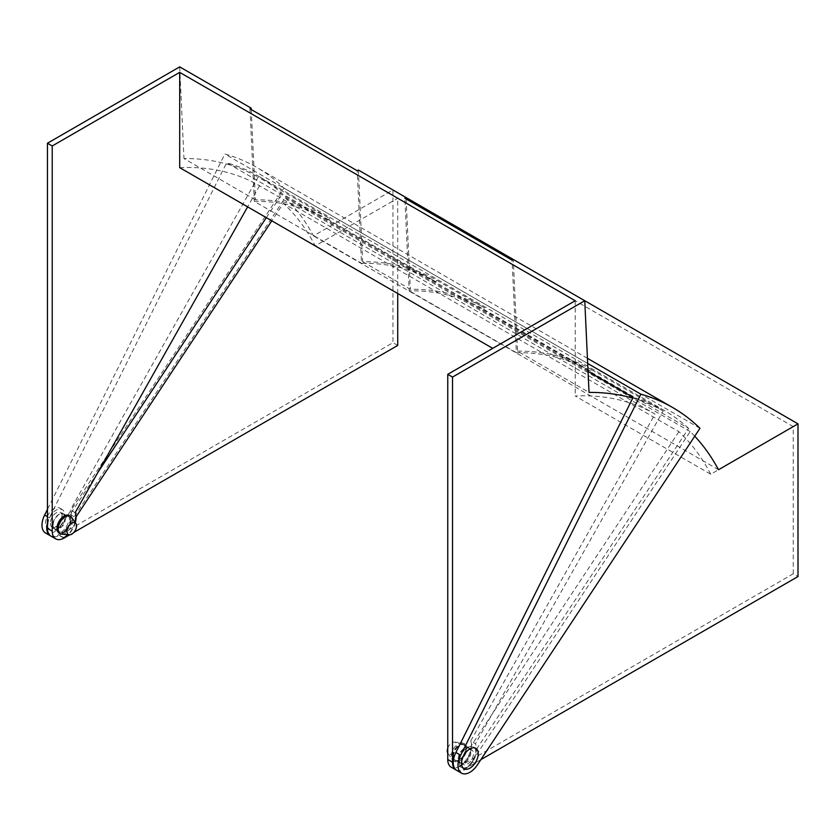 <?xml version="1.0" encoding="UTF-8"?>
<svg xmlns="http://www.w3.org/2000/svg" width="840" height="840" viewBox="0 0 840 840"><rect width="100%" height="100%" fill="white"/><g stroke="black" fill="none" stroke-linecap="round" stroke-linejoin="round"><path stroke-width="0.63" stroke-dasharray="4.2 3.15" d="M464.94 769.104A16.17 9.335 -60 0 0 465.14 768.989A16.17 9.335 -60 0 0 476.584 749.112L471.104 745.941A16.17 9.335 -60 0 1 459.659 765.828A16.17 9.335 -60 0 1 459.459 765.944L464.94 769.104L459.459 766.5A16.853 9.723 120 0 0 459.659 766.374L793.233 573.794L798 576.545M456.719 770.375A16.853 9.723 120 0 0 464.94 769.661M63.945 537.59L58.454 534.975L63.934 538.146M97.724 472.657L70.098 514.427A16.17 9.335 -60 0 1 58.663 534.313A16.17 9.335 -60 0 1 58.464 534.429M66.874 527.877A16.853 9.723 -60 0 1 59.377 535.28L392.952 342.689L392.952 189.998L313.478 235.872A397.614 229.561 120 0 0 285.18 197.726L66.874 527.877L61.394 524.716L283.962 188.108A405.363 234.035 120 0 0 256.578 167.297A405.363 234.035 120 0 0 224.868 153.993L47.46 509.387M45.476 532.948A16.853 9.723 120 0 0 53.897 532.109A16.853 9.723 120 0 0 61.394 524.716M793.233 573.794L793.233 426.594L397.719 198.251L315.21 245.879A390.873 225.666 120 0 0 283.364 203.343L271.803 220.815M793.233 426.594L710.735 474.233L575.222 395.987A390.873 225.666 -60 0 1 655.053 414.089L470.673 741.017L475.44 743.768A16.853 9.723 -60 0 1 471.251 762.71A16.853 9.723 -60 0 1 456.372 770.154M588.042 371.417L226.632 162.761L49.402 517.797A16.853 9.723 120 0 0 47.46 522.879M587.675 363.457L224.868 153.993M699.972 428.295L283.962 188.108M694.743 436.202A397.614 229.561 120 0 0 690.228 431.571L471.923 761.733A16.853 9.723 -60 0 1 464.425 769.125L480.89 759.623M690.228 431.571L285.18 197.726M584.755 300.731L513.272 259.466L517.545 351.141L589.029 392.406M406.056 197.558L392.952 189.998M397.719 293.506L397.719 198.251M397.719 345.44L392.952 342.689M718.536 469.728L313.478 235.872M710.735 474.233A390.873 225.666 120 0 0 678.888 431.687L283.364 203.343M476.584 749.112L688.622 428.411L282.145 193.736A398.622 230.15 120 0 0 257.975 175.886A398.622 230.15 120 0 0 226.632 162.761M688.622 428.411A398.622 230.15 120 0 0 664.45 410.571A398.622 230.15 120 0 0 633.108 397.435M266.322 217.655L282.145 193.736M50.599 535.889A16.853 9.723 120 0 0 58.454 534.975M74.981 522.228A16.17 9.335 -60 0 1 67.788 534.681M69.689 534.828L73.847 532.423M678.888 431.687L471.104 745.941M70.098 514.427L75.579 517.597M459.459 766.5L459.459 765.944M65.573 517.944A8.757 5.061 -60 0 1 61.751 526.754A8.757 5.061 -60 0 1 54.999 529.106A8.757 5.061 -60 0 1 53.182 525.095A8.757 5.061 -60 0 1 57.005 516.274A8.757 5.061 -60 0 1 63.756 513.933A8.757 5.061 -60 0 1 65.573 517.944M70.34 520.695A8.757 5.061 -60 0 1 66.517 529.505A8.757 5.061 -60 0 1 59.766 531.856A8.757 5.061 -60 0 1 57.95 527.846A8.757 5.061 -60 0 1 61.772 519.026A8.757 5.061 -60 0 1 68.523 516.684A8.757 5.061 -60 0 1 70.34 520.695M458.231 758.95A8.757 5.061 -60 0 1 462.053 750.13A8.757 5.061 -60 0 1 468.804 747.789A8.757 5.061 -60 0 1 470.62 751.8A8.757 5.061 -60 0 1 466.798 760.61A8.757 5.061 -60 0 1 460.047 762.962A8.757 5.061 -60 0 1 458.231 758.95M453.464 756.2A8.757 5.061 -60 0 1 457.296 747.38A8.757 5.061 -60 0 1 464.048 745.038A8.757 5.061 -60 0 1 465.854 749.049A8.757 5.061 -60 0 1 462.031 757.859A8.757 5.061 -60 0 1 455.28 760.211A8.757 5.061 -60 0 1 453.464 756.2M179.697 167.643A390.873 225.666 -60 0 1 259.539 185.745L655.053 414.089M259.539 185.745L247.632 206.861M75.159 512.663L70.392 509.911A16.853 9.723 -60 0 1 65.993 529.148A16.853 9.723 -60 0 1 50.957 536.109M251.244 109.557L255.454 199.826A397.614 229.561 -60 0 1 329.564 218.39L258.079 177.125L70.392 509.911M329.564 218.39L328.734 219.859L435.95 281.757A395.923 228.585 120 0 0 361.526 263.267L357.21 170.73M358.397 170.047L362.67 261.723A397.614 229.561 -60 0 1 436.779 280.287L435.95 281.757M436.779 280.287L484.439 307.808L483.609 309.267A395.923 228.585 120 0 0 409.175 290.776L404.859 198.24M517.545 351.141A397.614 229.561 -60 0 1 591.654 369.705L590.825 371.175L483.609 309.267M591.654 369.705L663.138 410.97L475.44 743.768M362.67 261.723L410.33 289.233A397.614 229.561 -60 0 1 484.439 307.808M406.119 198.965L410.33 289.233M575.222 300.731L575.222 395.987M632.751 398.149A397.614 229.561 -60 0 1 663.138 410.97M470.673 741.017A16.853 9.723 -60 0 1 466.274 760.242A16.853 9.723 -60 0 1 451.238 767.214M590.825 371.175A395.923 228.585 120 0 0 516.39 352.685L512.085 260.148M516.39 352.685L409.175 290.776M255.454 199.826L183.971 158.55A397.614 229.561 -60 0 1 258.079 177.125M179.697 66.874L183.971 158.55M75.295 522.68A16.853 9.723 -60 0 1 68.334 534.723M328.734 219.859A395.923 228.585 120 0 0 254.299 201.369L361.526 263.267M254.299 201.369L249.995 108.833M61.782 534.167A10.112 5.838 120 0 0 72.482 520.832A10.112 5.838 120 0 0 71.537 517.272M59.084 533.022A10.112 5.838 120 0 0 66.874 530.313A10.112 5.838 120 0 0 71.295 520.139A10.112 5.838 120 0 0 69.195 515.519M52.941 524.685A8.421 4.862 120 0 0 54.422 528.37A8.421 4.862 120 0 0 54.684 528.538A8.421 4.862 120 0 0 61.184 526.281A8.421 4.862 120 0 0 64.859 517.808A8.421 4.862 120 0 0 63.116 513.944A8.421 4.862 120 0 0 62.832 513.807A8.421 4.862 120 0 0 56.448 516.39A8.421 4.862 120 0 0 52.941 524.685M57.708 527.982A9.093 5.25 120 0 0 59.315 531.962A9.093 5.25 120 0 0 66.413 529.914A9.093 5.25 120 0 0 70.57 520.558A9.093 5.25 120 0 0 68.386 516.243A9.093 5.25 120 0 0 61.488 519.036A9.093 5.25 120 0 0 57.708 527.982M50.327 523.173A8.421 4.862 120 0 0 52.07 527.027A8.421 4.862 120 0 0 58.559 524.769A8.421 4.862 120 0 0 62.234 516.295A8.421 4.862 120 0 0 60.491 512.432A8.421 4.862 120 0 0 54.002 514.689A8.421 4.862 120 0 0 50.327 523.173M64.617 514.92A11.792 6.804 -60 0 1 59.472 526.785A11.792 6.804 -60 0 1 50.379 529.946A11.792 6.804 -60 0 1 47.943 524.548A11.792 6.804 -60 0 1 53.088 512.673A11.792 6.804 -60 0 1 62.181 509.513A11.792 6.804 -60 0 1 64.617 514.92M62.234 513.544A11.792 6.804 -60 0 1 57.088 525.409A11.792 6.804 -60 0 1 47.995 528.57A11.792 6.804 -60 0 1 45.559 523.173A11.792 6.804 -60 0 1 50.705 511.298A11.792 6.804 -60 0 1 59.798 508.137A11.792 6.804 -60 0 1 62.234 513.544M447.752 748.293A6.741 3.896 -60 0 1 454.409 742.077A6.741 3.896 -60 0 1 456.803 745.469A6.741 3.896 -60 0 1 453.264 752.829A6.741 3.896 -60 0 1 447.909 753.344A6.741 3.896 -60 0 1 447.752 753.091M451.322 756.063A10.112 5.838 -60 0 1 462.021 742.718A10.112 5.838 -60 0 1 463.522 743.179A10.112 5.838 -60 0 1 465.623 747.81A10.112 5.838 -60 0 1 461.202 757.985A10.112 5.838 -60 0 1 453.421 760.683A10.112 5.838 -60 0 1 452.267 759.623A10.112 5.838 -60 0 1 451.322 756.063M452.519 756.746A10.112 5.838 -60 0 1 456.929 746.571A10.112 5.838 -60 0 1 464.719 743.862A10.112 5.838 -60 0 1 466.809 748.493A10.112 5.838 -60 0 1 462.399 758.667A10.112 5.838 -60 0 1 454.608 761.376A10.112 5.838 -60 0 1 452.519 756.746M458.945 759.087A8.421 4.862 -60 0 1 462.63 750.614A8.421 4.862 -60 0 1 469.119 748.356A8.421 4.862 -60 0 1 469.382 748.524A8.421 4.862 -60 0 1 470.862 752.21A8.421 4.862 -60 0 1 467.355 760.494A8.421 4.862 -60 0 1 460.971 763.087A8.421 4.862 -60 0 1 460.698 762.941A8.421 4.862 -60 0 1 458.945 759.087M453.233 756.336A9.093 5.25 -60 0 1 457.391 746.981A9.093 5.25 -60 0 1 464.499 744.923A9.093 5.25 -60 0 1 466.095 748.902A9.093 5.25 -60 0 1 462.315 757.859A9.093 5.25 -60 0 1 455.417 760.651A9.093 5.25 -60 0 1 453.233 756.336M461.57 760.599A8.421 4.862 -60 0 1 465.245 752.125A8.421 4.862 -60 0 1 471.733 749.868A8.421 4.862 -60 0 1 473.487 753.722A8.421 4.862 -60 0 1 469.802 762.195A8.421 4.862 -60 0 1 463.312 764.452A8.421 4.862 -60 0 1 461.57 760.599M475.86 752.346A11.792 6.804 120 0 0 473.424 746.949A11.792 6.804 120 0 0 464.331 750.11A11.792 6.804 120 0 0 459.186 761.975A11.792 6.804 120 0 0 461.632 767.372A11.792 6.804 120 0 0 470.715 764.211A11.792 6.804 120 0 0 475.86 752.346M459.659 766.374L464.425 769.125M49.402 517.797L47.46 516.673M471.923 761.733L477.404 764.894M64.145 538.03L59.377 535.28M587.433 358.323L256.578 167.297M664.45 410.571L257.975 175.886M59.766 531.856L54.999 529.106M464.048 745.038L468.804 747.789M455.28 760.211L460.047 762.962M68.523 516.684L63.756 513.933M54.422 528.37L59.315 531.962M52.07 527.027L54.684 528.538M50.379 529.946L47.995 528.57M62.181 509.513L59.798 508.137M60.491 512.432L63.116 513.944M62.832 513.807L68.386 516.243M454.409 742.077L462.021 742.718M464.719 743.862L463.522 743.179M469.382 748.524L464.499 744.923M471.733 749.868L469.119 748.356M473.424 746.949L475.808 748.325M461.632 767.372L464.016 768.747M463.312 764.452L460.698 762.941M460.971 763.087L455.417 760.651M454.608 761.376L453.421 760.683M447.909 753.344L452.267 759.623"/><path stroke-width="1.26" d="M460.645 755.223A16.853 9.723 120 0 0 461.486 773.125A16.853 9.723 120 0 0 469.906 772.296A16.853 9.723 120 0 0 477.404 764.894L699.972 428.295A405.363 234.035 120 0 0 672.588 407.484A405.363 234.035 120 0 0 640.878 394.181L460.645 755.223L455.889 752.472A16.853 9.723 120 0 0 456.719 770.375L461.486 773.125M67.788 534.681A16.17 9.335 -60 0 1 64.145 537.474A16.17 9.335 -60 0 1 63.945 537.59L63.934 538.146A16.853 9.723 120 0 0 64.145 538.03L69.689 534.828M68.334 534.723A16.853 9.723 -60 0 1 55.724 538.86A16.853 9.723 -60 0 1 52.227 531.143L52.227 145.971L179.697 72.377L179.697 167.643L492.723 348.358L315.21 245.879M455.889 752.472L633.108 397.435L588.042 371.417M640.878 394.181L587.675 363.457M47.46 509.387L44.636 515.046A16.853 9.723 120 0 0 45.476 532.948L50.243 535.7A16.853 9.723 120 0 0 50.599 535.889M480.89 759.623L798 576.545L798 423.843L584.755 300.731L589.029 392.406A397.614 229.561 -60 0 1 632.751 398.149M52.227 145.971L47.46 143.22L179.697 66.874L251.181 108.139L249.995 108.833L357.21 170.73L358.397 170.047L406.056 197.558L404.859 198.24L512.085 260.148L513.272 259.455L406.056 197.558L406.119 198.965M73.847 532.423L397.719 345.44L397.719 293.506M798 423.843L718.536 469.728A397.614 229.561 120 0 0 694.743 436.202M97.724 472.657L266.322 217.655M47.46 522.879A16.853 9.723 120 0 0 50.243 535.7M271.803 220.815L75.579 517.597A16.17 9.335 -60 0 1 74.981 522.228M179.697 72.377L575.222 300.731L447.752 374.325L452.519 377.076L584.755 300.731L513.272 259.455M247.632 206.861L75.159 512.663A16.853 9.723 -60 0 1 75.295 522.68M456.372 770.154A16.853 9.723 -60 0 1 456.005 769.965L451.238 767.214A16.853 9.723 -60 0 1 447.752 759.497L447.752 374.325M456.005 769.965A16.853 9.723 -60 0 1 452.519 762.248L452.519 377.076M251.181 108.139L251.244 109.557M55.724 538.86L50.957 536.109A16.853 9.723 -60 0 1 47.46 528.392L47.46 143.22M67.001 531.426A6.741 3.896 120 0 0 69.395 534.817A6.741 3.896 120 0 0 76.535 525.924A6.741 3.896 120 0 0 75.905 523.551A6.741 3.896 120 0 0 70.539 524.066A6.741 3.896 120 0 0 67.001 531.426M75.905 523.551L71.537 517.272A10.112 5.838 120 0 0 70.392 516.201A10.112 5.838 120 0 0 62.601 518.91A10.112 5.838 120 0 0 58.181 529.085A10.112 5.838 120 0 0 60.28 533.715A10.112 5.838 120 0 0 61.782 534.167L69.395 534.817M70.392 516.201L69.195 515.519A10.112 5.838 120 0 0 61.404 518.228A10.112 5.838 120 0 0 56.994 528.392A10.112 5.838 120 0 0 59.084 533.022L60.28 533.715M447.752 753.091A6.741 3.896 -60 0 1 447.269 750.971A6.741 3.896 -60 0 1 447.752 748.293M478.244 753.722A11.792 6.804 120 0 0 475.808 748.325A11.792 6.804 120 0 0 466.715 751.485A11.792 6.804 120 0 0 461.57 763.35A11.792 6.804 120 0 0 464.016 768.747A11.792 6.804 120 0 0 473.099 765.587A11.792 6.804 120 0 0 478.244 753.722M47.46 516.673L44.636 515.046M447.752 759.497L452.519 762.248M52.227 531.143L47.46 528.392M672.588 407.484L587.433 358.323"/></g></svg>
